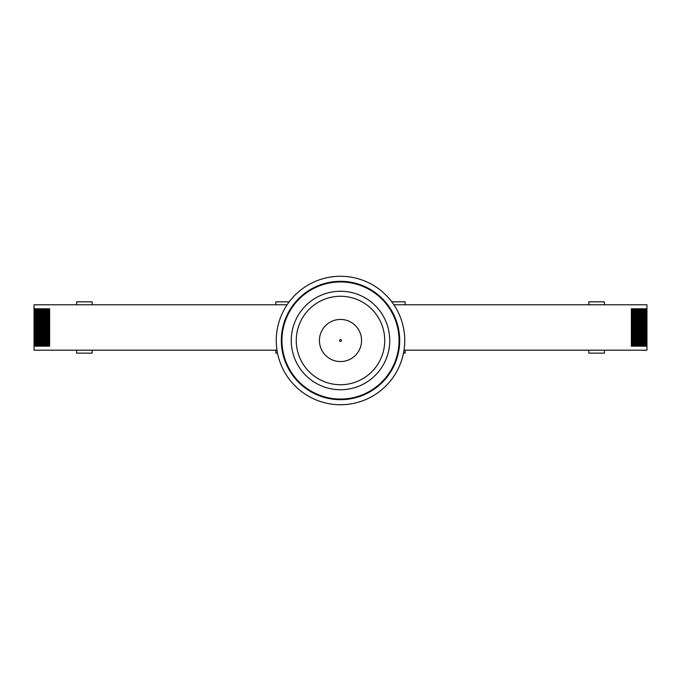 <?xml version="1.0" encoding="UTF-8"?>
<svg xmlns="http://www.w3.org/2000/svg" width="681" height="681" viewBox="0 0 681 681"><rect width="100%" height="100%" fill="white"/><g stroke="black" fill="none" stroke-linecap="round" stroke-linejoin="round"><path stroke-width="1.02" d="M47.951 346.186L47.951 308.782M49.092 308.782L49.636 308.782L49.636 346.186L49.092 346.186L49.092 308.782M48.794 308.782L48.794 346.186M46.504 346.186L46.504 308.782M47.347 308.782L47.347 346.186M45.048 346.186L45.048 308.782M45.891 308.782L45.891 346.186M43.601 346.186L43.601 308.782M44.444 308.782L44.444 346.186M42.145 346.186L42.145 308.782M42.988 308.782L42.988 346.186M40.698 346.186L40.698 308.782M41.541 308.782L41.541 346.186M39.243 346.186L39.243 308.782M40.085 308.782L40.085 346.186M37.795 346.186L37.795 308.782M38.638 308.782L38.638 346.186M36.34 346.186L36.34 308.782M37.183 308.782L37.183 346.186M34.893 346.186L34.893 308.782M34.05 346.186L34.05 308.782L49.636 308.782L49.636 346.186L34.05 346.186L34.05 350.187L276.997 350.187M35.735 308.782L35.735 346.186M633.049 346.186L633.049 308.782M631.908 308.782L631.364 308.782L631.364 346.186L631.908 346.186L631.908 308.782M632.206 308.782L632.206 346.186M634.496 346.186L634.496 308.782M633.653 308.782L633.653 346.186M635.952 346.186L635.952 308.782M635.109 308.782L635.109 346.186M637.399 346.186L637.399 308.782M636.556 308.782L636.556 346.186M638.855 346.186L638.855 308.782M638.012 346.186L638.012 308.782L638.012 346.186M640.302 308.782L640.302 346.186L640.302 308.782M639.459 308.782L639.459 346.186M641.757 346.186L641.757 308.782M640.915 308.782L640.915 346.186M643.204 346.186L643.204 308.782M642.362 308.782L642.362 346.186M644.66 346.186L644.66 308.782M643.817 308.782L643.817 346.186M646.107 346.186L646.107 308.782M404.003 350.187L646.95 350.187L646.95 304.782L393.89 304.782M645.265 346.186L645.265 308.782L645.265 346.186M646.95 346.186L631.364 346.186L631.364 308.782L646.95 308.782M287.11 304.782L34.05 304.782L34.05 308.782M275.839 350.187L275.839 353.141L277.516 353.141M76.595 350.187L76.595 353.141L92.182 353.141L92.182 350.187M403.484 353.141L405.161 353.141L405.161 350.187M588.818 350.187L588.818 353.141L604.405 353.141L604.405 350.187M289.204 301.828L275.839 301.828L275.839 304.782M92.182 304.782L92.182 301.828L76.595 301.828L76.595 304.782M405.161 304.782L405.161 301.828L391.796 301.828M604.405 304.782L604.405 301.828L588.818 301.828L588.818 304.782M399.687 340.5A59.187 59.187 0 0 1 310.911 391.754A59.187 59.187 0 0 1 310.911 289.246A59.187 59.187 0 0 1 399.687 340.5M404.735 340.5A64.235 64.235 0 0 0 308.382 284.871A64.235 64.235 0 0 0 308.382 396.129A64.235 64.235 0 0 0 404.735 340.5M361.56 340.5A21.06 21.06 0 0 1 329.97 358.742A21.06 21.06 0 0 1 329.97 322.258A21.06 21.06 0 0 1 361.56 340.5M281.951 340.5A58.549 58.549 0 0 0 340.5 399.049A58.549 58.549 0 0 0 399.049 340.5A58.549 58.549 0 0 0 340.5 281.951A58.549 58.549 0 0 0 281.951 340.5M384.731 340.5A44.231 44.231 0 0 1 318.385 378.806A44.231 44.231 0 0 1 318.385 302.194A44.231 44.231 0 0 1 384.731 340.5M48.249 346.186L48.249 308.782M48.496 308.782L48.496 346.186M47.653 308.782L47.653 346.186M47.636 346.186L47.636 308.782M46.793 346.186L46.793 308.782M47.049 308.782L47.049 346.186M46.206 308.782L46.206 346.186M46.189 346.186L46.189 308.782M45.346 346.186L45.346 308.782M45.593 308.782L45.593 346.186M44.75 308.782L44.75 346.186L44.733 308.782M43.89 346.186L43.89 308.782M44.146 308.782L44.146 346.186M43.303 308.782L43.303 346.186L43.286 308.782M42.443 346.186L42.443 308.782M42.699 308.782L42.699 346.186M41.856 308.782L41.856 346.186L41.83 308.782M40.988 346.186L40.988 308.782M41.243 308.782L41.243 346.186M40.4 308.782L40.4 346.186L40.383 308.782M39.541 346.186L39.541 308.782M39.796 308.782L39.796 346.186M38.953 308.782L38.953 346.186L38.928 308.782M38.093 346.186L38.093 308.782M38.34 308.782L38.34 346.186M37.498 308.782L37.498 346.186L37.481 308.782M36.638 346.186L36.638 308.782M36.893 308.782L36.893 346.186M36.05 308.782L36.05 346.186L36.033 308.782M35.191 346.186L35.191 308.782M35.438 308.782L35.438 346.186M34.595 308.782L34.595 346.186M632.751 346.186L632.751 308.782M632.504 308.782L632.504 346.186M633.347 308.782L633.347 346.186M633.364 346.186L633.364 308.782M634.207 346.186L634.207 308.782M633.951 308.782L633.951 346.186M634.794 308.782L634.794 346.186M634.811 346.186L634.811 308.782M635.654 346.186L635.654 308.782M635.407 308.782L635.407 346.186M636.25 308.782L636.25 346.186L636.267 308.782M637.11 346.186L637.11 308.782M636.854 308.782L636.854 346.186M637.697 308.782L637.697 346.186L637.714 308.782M638.557 346.186L638.557 308.782M638.301 308.782L638.301 346.186M639.144 308.782L639.144 346.186L639.17 308.782M640.012 346.186L640.012 308.782M639.757 308.782L639.757 346.186M640.6 308.782L640.6 346.186L640.617 308.782M641.459 346.186L641.459 308.782M641.204 308.782L641.204 346.186M642.047 308.782L642.047 346.186L642.072 308.782M642.907 346.186L642.907 308.782M642.66 308.782L642.66 346.186M643.502 308.782L643.502 346.186L643.519 308.782M644.362 346.186L644.362 308.782M644.107 308.782L644.107 346.186M644.95 308.782L644.95 346.186L644.967 308.782M645.809 346.186L645.809 308.782M645.562 308.782L645.562 346.186M646.405 308.782L646.405 346.186M339.53 340.5A0.97 0.97 0 0 1 340.985 339.657A0.97 0.97 0 0 1 340.985 341.343A0.97 0.97 0 0 1 339.53 340.5M291.264 340.5A49.236 49.236 0 0 1 340.5 291.264A49.236 49.236 0 0 1 389.736 340.5A49.236 49.236 0 0 1 340.5 389.736A49.236 49.236 0 0 1 291.264 340.5"/></g></svg>
